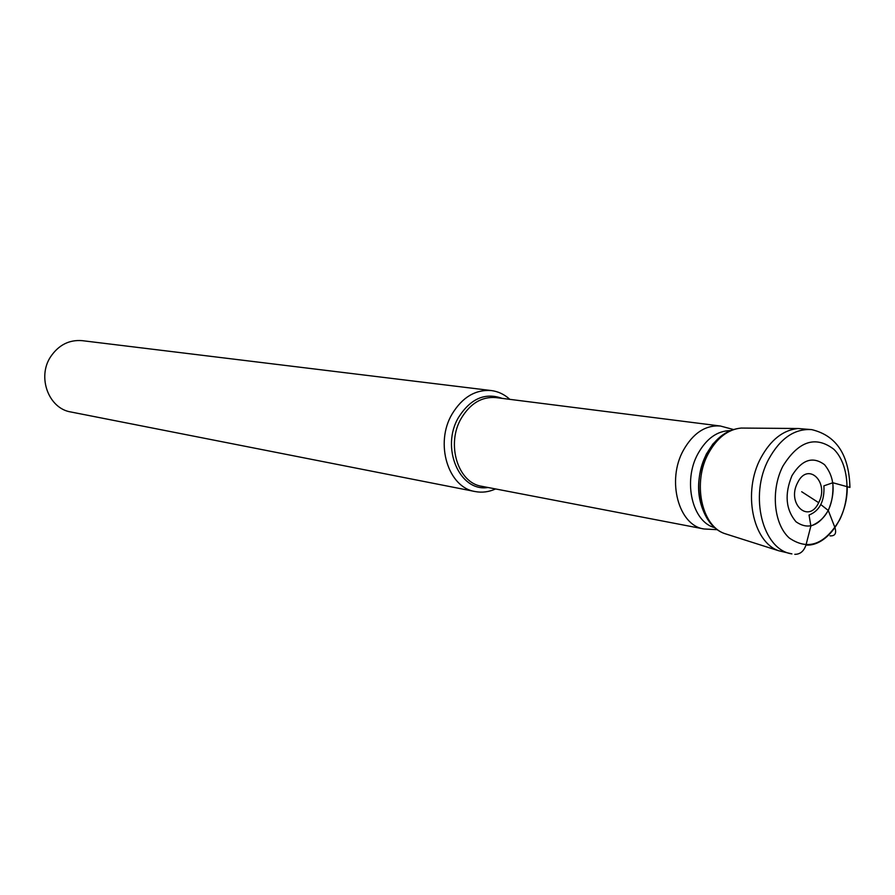 <?xml version="1.0" encoding="UTF-8"?>
<svg xmlns="http://www.w3.org/2000/svg" width="895" height="895" viewBox="0 0 895 895"><rect width="100%" height="100%" fill="white"/><g stroke="black" fill="none" stroke-linecap="round" stroke-linejoin="round"><path stroke-width="1.34" d="M509.837 399.349C504.411 394.393 498.246 391.462 491.344 390.567L82.217 340.659C69.228 339.608 58.734 344.933 50.713 356.624C36.908 377.019 48.61 408.579 70.862 411.98L475.267 491.568C482.114 492.854 488.883 491.981 495.584 488.95M491.344 390.567C475.48 389.381 462.413 397.167 452.154 413.937C434.478 443.271 448.071 487.652 475.267 491.568M720.755 436.346L712.901 444.021L706.412 453.966C695.605 477.885 695.997 499.656 707.565 519.268M811.698 429.622L798.06 428.504C783.047 430.059 770.629 439.892 760.806 458.005C742.537 491.635 752.538 541.743 778.605 550.727L791.918 553.893C762.618 549.944 748.813 495.662 768.738 459.135C780.272 438.293 794.592 428.448 811.698 429.622C836.288 435.518 849.019 454.694 849.926 487.171M828.423 510.184C835.773 492.116 834.498 476.957 824.586 464.729C812.772 455.947 801.886 459.616 791.93 475.726C784.378 494.23 785.721 509.568 795.979 521.751C807.984 530.097 818.802 526.249 828.423 510.184M818.679 502.677C829.721 482.204 807.838 461.126 797.579 482.763C786.369 503.65 808.722 524.302 818.679 502.677L801.696 491.735M809.046 515.039C819.708 510.765 824.664 501.032 823.915 485.84L832.865 482.752C833.961 505.183 826.633 519.592 810.881 525.991L809.046 515.039M849.926 487.451L832.865 482.752M794.794 554.329C800.074 554.385 803.799 551.309 805.97 545.1L810.881 525.991M820.816 504.579L828.278 510.463L834.99 527.703C836.657 533.442 835.001 536.161 830.012 535.859M488.032 487.495C459.56 492.295 440.284 447.41 458.676 417.193C470.669 398.543 485.179 392.278 502.218 398.387M703.951 528.967C678.611 525.578 666.439 480.492 683.366 450.308C693.2 433.012 705.528 424.912 720.341 426.009L495.852 397.581C481.879 396.485 470.378 403.343 461.361 418.144C445.855 443.931 457.815 482.942 481.734 486.287L703.951 528.967L717.454 529.706M730.342 430.618C717.264 430.797 706.446 438.55 697.887 453.843C682.628 481.297 692.361 522.333 714.892 527.692M745.188 428.09L741.183 428.056C727.926 429.399 717.007 437.868 708.415 453.452C692.45 482.371 701.367 525.544 724.402 533.487L728.217 534.695M839.667 519.771C851.369 496.412 848.751 463.7 833.804 449.234C815.513 435.384 798.541 441.011 782.901 466.116C770.539 490.057 773.683 524.146 789.289 538.018C808.051 550.828 824.843 544.753 839.667 519.771M847.207 486.377C848.001 516.493 827.271 546.487 805.97 545.1M720.341 426.009L733.408 429.499M724.514 533.532C699.868 525.018 690.795 482.271 706.804 453.62C715.541 437.935 727.042 429.41 741.306 428.045M741.183 428.056L798.06 428.504M724.402 533.487L778.605 550.727"/></g></svg>
